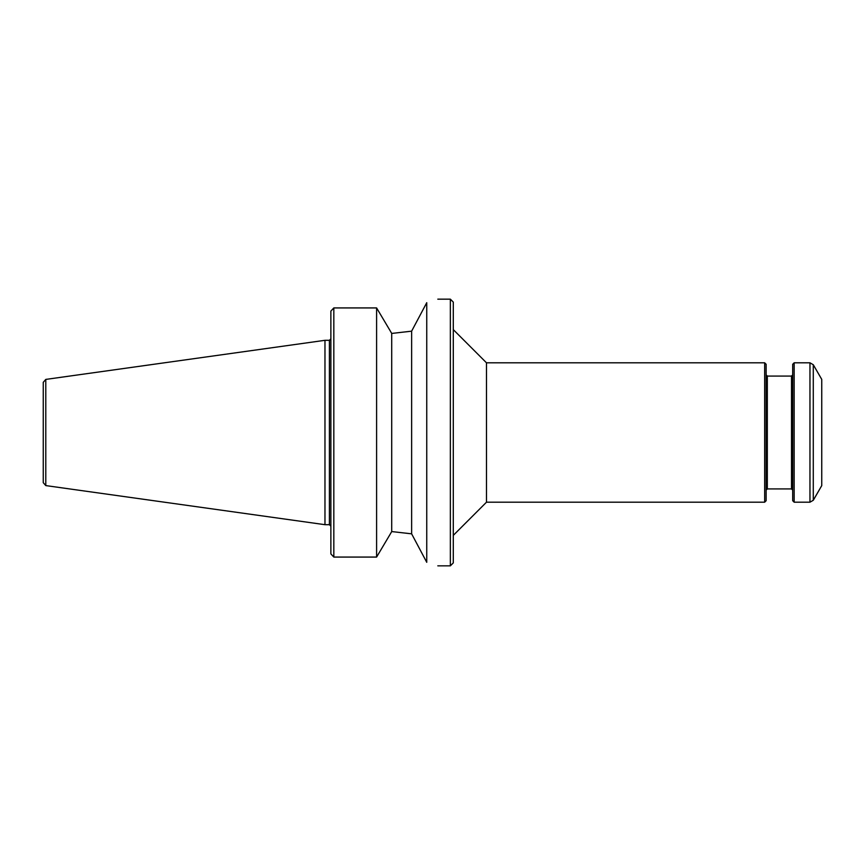 <?xml version="1.0" encoding="UTF-8"?>
<svg xmlns="http://www.w3.org/2000/svg" width="865" height="865" viewBox="0 0 865 865"><rect width="100%" height="100%" fill="white"/><g stroke="black" fill="none" stroke-linecap="round" stroke-linejoin="round"><path stroke-width="1.3" d="M764.671 502.197L766.141 500.716L766.141 364.284L764.671 362.803L764.671 502.197L486.487 502.197L486.487 362.803L453.292 329.619M450.351 299.16L453.292 302.112L453.292 562.888L450.351 565.84L450.351 299.16L437.809 299.16M813.284 500.273L813.284 364.727L821.75 379.389L821.75 485.611L813.284 500.273L809.964 502.197L809.964 362.803L794.167 362.803L794.167 502.197L809.964 502.197M766.141 374.902L767.32 376.08L767.32 488.92L766.141 490.098M767.32 376.08L791.507 376.08L791.507 488.92L792.697 490.098M794.167 362.803L792.697 364.284L792.697 500.716L794.167 502.197M333.825 557.071A2590.167 2590.167 0 0 1 330.873 553.903A2590.167 2590.167 -133 0 0 333.825 557.071L376.599 557.071L376.599 307.929L333.825 307.929A2590.167 2590.167 0 0 0 330.873 311.097A2590.167 2590.167 133 0 1 333.825 307.929L333.825 557.071M376.599 307.929L390.245 330.906A184.969 21.279 -120.3 0 0 391.715 333.436L391.715 531.564L411.632 533.835L411.632 331.165L391.715 333.436L411.632 331.165L426.748 302.696C441.41 298.09 441.41 298.09 426.748 302.696L426.748 562.304C441.41 566.91 441.41 566.91 426.748 562.304L411.632 533.835L391.715 531.564A184.969 21.279 120.3 0 0 390.245 534.094L376.599 557.071M43.25 432.5L43.25 382.33L45.791 379.411L45.791 485.589L43.25 482.67L43.25 432.5M45.791 485.589L324.97 524.687L324.97 340.313L45.791 379.411M330.873 553.903L330.873 311.097M324.97 524.687L329.403 524.687L329.403 340.313L324.97 340.313M486.487 502.197L453.292 535.381M764.671 362.803L486.487 362.803M767.32 488.92L791.507 488.92M791.507 376.08L792.697 374.902M813.284 364.727L809.964 362.803M450.351 565.84L437.809 565.84M329.403 340.313L330.873 338.842M329.403 524.687L330.873 526.158"/></g></svg>
